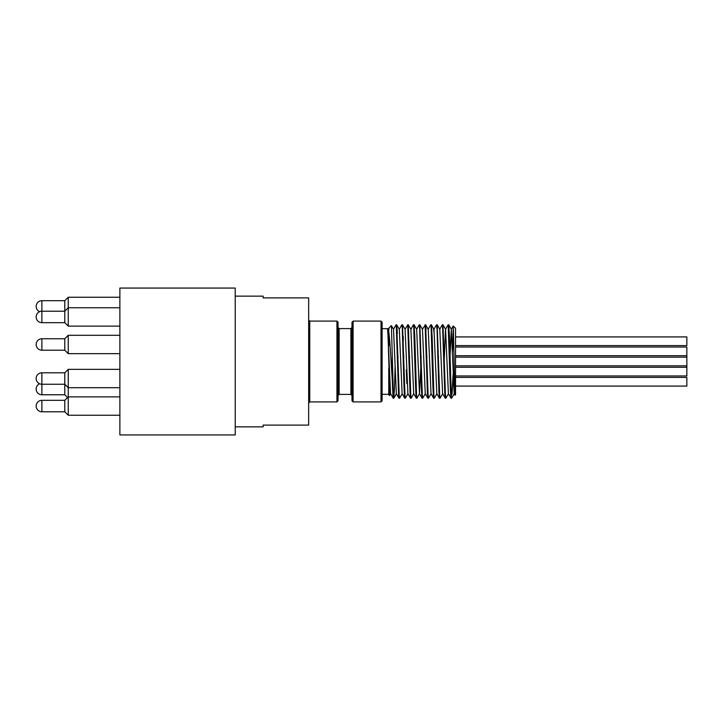 <?xml version="1.0" encoding="UTF-8"?>
<svg xmlns="http://www.w3.org/2000/svg" width="723" height="723" viewBox="0 0 723 723"><rect width="100%" height="100%" fill="white"/><g stroke="black" fill="none" stroke-linecap="round" stroke-linejoin="round"><path stroke-width="1.08" d="M390.646 393.674L389.58 395.535L389.453 394.975L389.046 369.851C388.486 349.986 387.926 327.926 387.356 328.676L388.061 328.676L387.727 329.263L387.447 328.82M389.046 328.676L388.061 328.676L389.046 345.522L388.757 332.056C389.968 339.412 391.116 362.404 392.228 379.295L393.059 397.795L393.493 396.385M393.448 329.327L396.05 324.817L396.267 325.44L398.563 394.387L398.951 398.192L399.277 396.385M399.232 329.317L401.88 324.781L402.232 327.411L404.058 387.908L404.519 396.891L404.772 398.219L405.061 396.385M405.016 329.317L407.727 324.88L410.022 392.264L410.474 398.102L410.845 396.385M410.8 329.327L413.402 324.817L413.683 326.055L415.517 384.753L415.978 395.508L416.294 398.183L416.629 396.385M416.584 329.317L419.223 324.781L419.647 328.513L421.473 389.715L421.934 397.514L422.413 396.385M422.368 329.327L425.142 325.178L427.438 393.655L427.862 398.192L428.188 396.385M428.143 329.327L430.745 324.817L431.098 326.859L432.932 386.787L433.393 396.439L433.683 398.219L433.972 396.385M433.927 329.317L436.575 324.781L437.063 329.796L438.897 391.378L439.349 397.948L439.756 396.385M439.711 329.327L442.313 324.817L442.557 325.675L444.853 394.875L445.205 398.183L445.54 396.385M443.94 366.923L445.495 329.317L448.143 324.781L450.348 388.685L450.809 397.171L451.025 398.219L451.324 396.385M452.49 351.803L453.303 326.209L454.758 390.574L455.047 395.21L455.544 394.749L455.544 328.251L453.249 325.956M455.047 395.21L454.171 393.683L451.369 329.317L449.995 357.207M449.896 360.849L449.724 366.923M450.989 398.183L448.387 393.674L445.585 329.327L442.982 324.817L442.648 326.615M445.205 398.183L442.603 393.683L439.801 329.317L437.198 324.808L436.864 326.615M438.463 356.078L438.156 366.923M439.421 398.183L436.819 393.683L433.999 329.29M432.688 356.078L432.372 366.923M433.646 398.183L431.035 393.674L428.242 329.327L425.594 324.781L425.296 326.615M426.904 356.078L426.588 366.923M427.862 398.192L425.26 393.683L422.458 329.317L419.846 324.808L419.521 326.615M421.12 356.078L420.876 364.428M420.777 368.034L419.476 393.674L416.656 329.299M415.336 356.078L415.029 366.923M416.294 398.183L413.692 393.683L410.89 329.327L408.287 324.817L407.953 326.615M409.552 356.078L409.245 366.923M410.51 398.183L407.908 393.683L405.106 329.317L402.503 324.808L402.169 326.615M403.768 356.078L403.461 366.923M404.726 398.183L402.124 393.674L399.322 329.327L396.683 324.781L396.385 326.615M397.984 356.078L397.677 366.923M398.951 398.192L396.34 393.683L393.538 329.327L391.378 325.621L388.757 328.251L388.757 332.056M393.158 398.183L390.556 393.674L387.754 329.317L387.356 328.676L382.106 328.676L382.106 400.804L382.106 322.196L381.003 321.093L381.003 401.907L382.106 400.804M453.294 378.888L452.978 383.326M454.261 393.683L451.613 398.219L451.26 395.499L449.48 336.394L448.766 324.817L448.432 326.615M448.477 393.683L445.874 398.192L445.476 395.499L442.982 324.817M442.693 393.674L440.045 398.219L439.692 395.499L437.198 324.808M436.909 393.683L434.27 398.219L433.908 395.499L432.128 336.394L431.414 324.817L431.08 326.615M431.125 393.683L428.486 398.219L428.124 395.499L425.63 324.817M425.341 393.674L422.702 398.219L422.34 395.499L419.846 324.808M419.566 393.683L416.918 398.219L416.565 395.499L414.776 336.385L414.071 324.817L413.737 326.615M413.782 393.683L411.179 398.192L410.781 395.499L408.287 324.817M407.998 393.674L405.35 398.219L404.997 395.499L402.503 324.808M402.214 393.674L399.566 398.219L399.213 395.499L396.719 324.817M395.092 366.923L394.46 388.793L393.827 398.192L393.393 394.957L391.405 325.63M434.017 329.327L434.035 331.857L433.511 328.676L434.035 331.857M406.832 383.515L406.272 369.824M392.228 379.295L392.228 356.773M432.399 345.169L432.056 354.216M431.956 350.483L432.3 341.871M433.511 328.64L433.917 331.676M438.771 368.305L438.427 377.37M438.382 375.689L438.725 366.425M431.414 324.817L433.511 328.676M411.125 329.146L411.477 328.676M388.757 368.359L388.757 394.749L389.552 395.544M438.825 370.221L438.481 379.114M432.354 343.552L432.002 352.372M455.544 375.96L686.85 375.96L686.85 347.04L455.544 347.04M455.544 345.594L686.85 345.594L686.85 336.927L455.544 336.927M455.544 386.073L686.85 386.073L686.85 377.406L455.544 377.406M353.095 321.093L353.095 401.907L351.993 400.804L351.993 322.196L353.095 321.093L381.003 321.093M351.993 327.501L351.993 395.499L351.993 327.501L350.899 328.604L339.141 328.604L338.039 327.501L338.039 395.499L339.141 394.397L339.141 328.604M338.039 400.804L338.039 322.196L336.945 321.093L336.945 401.907L338.039 400.804M336.945 401.907L309.76 401.907L309.76 321.093L336.945 321.093M235.228 426.859L263.127 426.859L263.127 425.106L308.667 425.106L308.667 297.894L263.127 297.894L263.127 296.141L235.228 296.141M235.228 288.061L235.228 434.939L119.873 434.939L119.873 288.061L235.228 288.061M119.873 326.118L68.242 326.118L68.242 297.243L119.873 297.243M68.242 326.118L64.79 322.666L64.79 300.696L68.242 297.243M119.873 353.655L68.242 353.655L64.79 350.203L41.88 350.203L41.88 338.753L64.79 338.753L64.79 350.203L68.242 353.655L68.242 335.3L64.79 338.753L68.242 335.3L119.873 335.3M119.873 415.237L68.242 415.237L68.242 369.345L64.79 372.797L68.242 369.345L119.873 369.345M67.573 397.551L64.79 394.767L64.79 372.797L41.88 372.797A5.73 5.73 0 0 0 36.15 378.518A5.73 5.73 0 0 0 41.88 384.247L41.88 372.797M68.242 415.237L64.79 411.785L64.79 400.334L68.242 396.882L119.873 396.882M448.866 335.608L450.736 382.774M451.875 394.342L453.131 374.035M453.24 377.316L451.992 394.496M450.212 363.145L448.612 329.571M453.185 375.644L451.947 394.234M445.223 390.556L444.808 394.171M444.753 393.113L445.142 388.323M445.178 389.381L444.781 393.565M425.567 331.324L426.163 328.676M420.976 373.484L422.277 394.378M426.046 329.173L425.648 333.294M422.169 392.164L420.415 351.523M426.037 328.902L425.612 332.381M416.141 385.802L415.77 391.559M415.689 389.534L416.041 382.91M416.087 384.311L415.725 390.483M403.298 338.897L402.946 346.968M397.126 329.082L397.325 333.547M402.856 343.561L403.208 336.159M397.026 328.631L396.584 329.796M403.253 337.578L402.901 345.296M396.529 328.748L396.556 329.345M392.743 393.71L393.005 394.496M393.122 394.342L393.312 393.393M393.357 394.324L392.517 388.504M393.33 393.782L393.104 394.288M350.899 328.604L350.899 394.397L351.993 395.499M64.79 394.767L41.88 394.767L41.88 384.247L64.79 384.247L68.242 387.7L119.873 387.7M41.88 406.064L41.88 400.334A5.73 5.73 0 0 0 36.15 406.064A5.73 5.73 0 0 0 41.88 411.785L41.88 406.064M64.79 322.666L41.88 322.666L41.88 300.696A5.73 5.73 0 0 0 39.611 311.676M422.078 398.183L419.476 393.674M453.222 325.965L451.279 329.317M451.369 329.327L448.766 324.817M416.674 329.327L414.071 324.817M396.43 393.683L393.827 398.192M388.757 394.324L382.106 394.324M448.721 324.781L448.143 324.781M442.937 324.781L442.359 324.781M437.162 324.781L436.584 324.781M431.378 324.781L430.791 324.781M425.594 324.781L425.007 324.781M419.81 324.781L419.232 324.781M414.026 324.781L413.439 324.781M408.242 324.781L407.673 324.781M402.458 324.781L401.88 324.781M396.683 324.781L396.096 324.781M451.613 398.219L451.025 398.219M445.82 398.219L445.251 398.219M440.045 398.219L439.467 398.219M434.27 398.219L433.683 398.219M428.468 398.219L427.899 398.219M422.702 398.219L422.115 398.219M416.918 398.219L416.331 398.219M411.125 398.219L410.556 398.219M405.35 398.219L404.772 398.219M399.566 398.219L398.988 398.219M393.791 398.219L393.204 398.219M455.544 367.284L686.85 367.284M455.544 355.716L686.85 355.716M455.544 365.838L686.85 365.838L455.544 365.838M455.544 357.162L686.85 357.162M353.095 401.907L381.003 401.907M350.899 394.397L339.141 394.397M309.76 321.093L308.667 319.991M309.76 401.907L308.667 403.009M119.873 307.763L68.242 307.763L64.79 311.215L41.88 311.215A5.73 5.73 0 0 0 36.15 316.936A5.73 5.73 0 0 0 41.88 322.666M39.611 383.777A5.73 5.73 0 0 0 41.88 394.767M64.79 400.334L41.88 400.334M64.79 411.785L41.88 411.785M41.88 338.753A5.73 5.73 0 0 0 36.15 344.482A5.73 5.73 0 0 0 41.88 350.203M64.79 300.696L41.88 300.696"/></g></svg>
